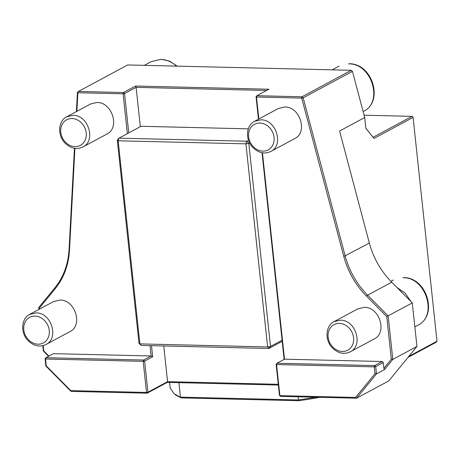 <?xml version="1.0" encoding="UTF-8"?>
<svg xmlns="http://www.w3.org/2000/svg" width="460" height="460" viewBox="0 0 460 460"><rect width="100%" height="100%" fill="white"/><g stroke="black" fill="none" stroke-linecap="round" stroke-linejoin="round"><path stroke-width="0.69" d="M170.148 387.843L173.972 393.622L181.378 397.9A110.86 25.616 173.9 0 1 175.128 394.507L173.989 393.639M319.666 397.331A110.86 25.616 173.9 0 1 298.787 400.712L298.155 396.813M178.905 382.668L180.452 397.129L298.488 399.953L315.859 397.239M298.787 400.712L181.378 397.9M413.712 316.308L412.568 305.561M411.108 301.737L405.191 293.204L396.974 287.488M383.858 368.362L383.243 362.572L375.699 366.626L376.475 373.882L384.52 369.558L383.858 368.362L391.316 359.237L386.756 316.578L366.516 296.171A76.049 64.354 61.7 0 1 343.804 256.479L301.725 98.095L256.484 97.014L258.836 119.002M262.447 152.812L284.504 359.179L276.96 363.233L374.647 365.568L382.191 361.514L284.504 359.179M382.191 361.514L383.243 362.572M254.466 121.354L278.369 108.502L284.723 106.99C300 106.392 308.177 132.491 294.624 138.638L270.716 151.484C284.251 145.371 276.138 119.232 260.82 119.841L254.443 121.359C245.83 125.505 245.105 140.22 253.218 147.89C258.882 153.082 264.713 154.284 270.704 151.489M350.204 351.842C363.751 345.719 355.637 319.579 340.32 320.189L333.943 321.707C325.323 325.858 324.605 340.572 332.718 348.237C338.382 353.435 344.212 354.637 350.204 351.842L374.118 338.985C387.671 332.844 379.5 306.74 364.222 307.337L357.868 308.85L333.96 321.701M35.023 316.112A14.507 12.276 -118.3 0 0 26.254 336.904A14.507 12.276 -118.3 0 0 48.294 337.433A14.507 12.276 -118.3 0 0 35.023 316.112M35.983 312.909L29.607 314.427C20.993 318.579 20.274 333.293 28.382 340.958C34.051 346.156 39.876 347.352 45.868 344.557C59.415 338.439 51.301 312.3 35.983 312.909M45.885 344.557L69.788 331.706C83.34 325.565 75.17 299.46 59.886 300.058L53.532 301.57L29.63 314.421M359.329 97.267L356.971 88.377M259.86 123.044A14.507 12.276 -118.3 0 0 251.085 143.836A14.507 12.276 -118.3 0 0 273.125 144.365A14.507 12.276 -118.3 0 0 259.86 123.044M66.602 116.857L90.505 104.006L96.864 102.494C112.142 101.896 120.313 128.001 106.76 134.142L82.857 146.993C96.387 140.875 88.274 114.735 72.962 115.345L66.579 116.863C57.966 121.014 57.247 135.729 65.36 143.393C71.024 148.591 76.854 149.793 82.846 146.999M71.996 118.548A14.507 12.276 -118.3 0 0 63.227 139.34A14.507 12.276 -118.3 0 0 85.267 139.869A14.507 12.276 -118.3 0 0 71.996 118.548M139.88 343.89L267.628 346.943L245.922 143.842L118.174 140.789L139.88 343.89L139.006 343.304L117.306 140.202L118.962 138.172L246.704 141.231L245.922 143.842L248.808 143.347L270.509 346.449L267.628 346.943L268.853 348.479L141.111 345.42L139.88 343.89M117.306 140.202L118.174 140.789L118.962 138.172L141.082 126.287L248.319 128.852M284.119 359.386L282.072 340.233L270.509 346.449L268.853 348.479L282.187 341.308M141.111 345.42L139.006 343.304M249.63 142.905L248.808 143.347L246.704 141.231L248.509 140.26M282.072 340.233L262.039 152.737M365.855 128.202L373.957 138.443L365.867 128.34L364.711 117.518L352.446 71.346L303.174 97.83L345.213 256.053C349.272 271.02 356.736 284.067 367.609 295.182L388.154 315.899L392.805 359.421L384.52 369.558M391.316 359.237L392.805 359.421L416.938 346.449L412.286 302.927L391.742 282.216C380.932 271.204 373.468 258.158 369.346 243.081L339.578 131.031L364.711 117.518M386.756 316.578L412.286 302.927M301.725 98.095L303.174 97.83L301.967 96.784L301.725 98.095M140.317 126.695L136.114 87.36L124.545 93.575L123.498 92.517L135.562 86.031L268.945 89.223L256.881 95.709L256.484 97.014L256.048 96.721L258.451 119.209M256.048 96.721L256.881 95.709L301.967 96.784L351.233 70.299L127.679 64.952L78.413 91.436L123.498 92.517L123.107 93.823L124.545 93.575L128.754 132.911M48.559 356.276L43.384 351.06L43.775 350.922L48.898 356.092M38.933 309.419L38.738 307.539L39.318 309.212M43.211 345.621L43.775 350.922M43.384 351.06L42.814 345.719M45.839 365.97L45.068 358.719L45.505 359.013L46.23 365.832L70.817 390.626L71.041 391.379L45.839 365.97L46.23 365.832M70.817 390.626L146.51 392.437L143.192 361.347L45.505 359.013L45.896 357.707L143.583 360.042L151.121 355.988L53.435 353.654L45.896 357.707L45.068 358.719M374.986 373.698L376.475 373.882L356.586 398.21L280.508 396.393L279.456 395.335L276.132 364.245L276.569 364.538L279.893 395.629L355.586 397.434L374.986 373.698L374.256 366.879L276.569 364.538L276.96 363.233L276.132 364.245M151.489 345.667L152.674 356.776L144.63 361.1L147.953 392.19L167.561 381.65L163.748 345.96M150.017 345.632L151.121 355.988L152.674 356.776M127.362 133.659L123.107 93.823L77.866 92.742L78.413 91.436L77.418 92.431L77.866 92.742L76.877 111.331M143.583 360.042L144.63 361.1L143.192 361.347L143.583 360.042M278.277 384.296L167.561 381.65L167.233 382.392L147.125 393.202L146.51 392.437L147.953 392.19L147.125 393.202L71.041 391.379M266.599 90.482L136.114 87.36L135.562 86.031M279.456 395.335L280.508 396.393M74.911 148.373L69.512 249.918A76.049 64.354 61.7 0 1 55.188 288.725L39.215 308.263M38.738 307.539L54.947 287.707C63.451 277.156 68.16 264.402 69.069 249.446L74.445 148.298M76.4 111.59L77.418 92.431M375.699 366.626L374.647 365.568L374.256 366.879L375.699 366.626M373.117 137.27L412.028 116.351L412.804 116.748L413.08 117.415L373.957 138.443M408.808 356.391L437 341.24L413.08 117.415M412.028 116.351L364.101 115.207M437 341.24L435.965 342.366L407.98 357.403M355.586 397.434L356.586 398.21L388.763 380.914L416.938 346.449M278.358 385.049L167.233 382.392M351.233 70.299L352.446 71.346M339.353 323.397A14.507 12.276 -118.3 0 0 330.585 344.183A14.507 12.276 -118.3 0 0 352.624 344.712A14.507 12.276 -118.3 0 0 339.353 323.397M402.954 277.754L403.391 277.644C426.604 276.851 438.627 315.474 417.784 325.266C438.15 316.054 425.902 276.828 402.954 277.754M414.839 326.847L417.784 325.266M348.594 63.894L349.025 63.785C372.243 62.991 384.267 101.608 363.417 111.406C383.784 102.195 371.542 62.968 348.594 63.894M363.13 111.561L363.417 111.406M176.467 66.119C171.712 61.853 166.468 59.616 160.73 59.397L151.219 61.629L161.167 59.288L169.619 61.174L177.175 66.136M366.516 296.171L367.609 295.182L391.742 282.216M343.804 256.479L369.346 243.081M69.069 249.446L69.512 249.918M54.947 287.707L55.188 288.725M170.148 387.855L169.573 382.45M390.897 281.347L393.449 279.979M332.149 69.845L339.089 66.114M144.29 65.349L151.225 61.623"/></g></svg>
